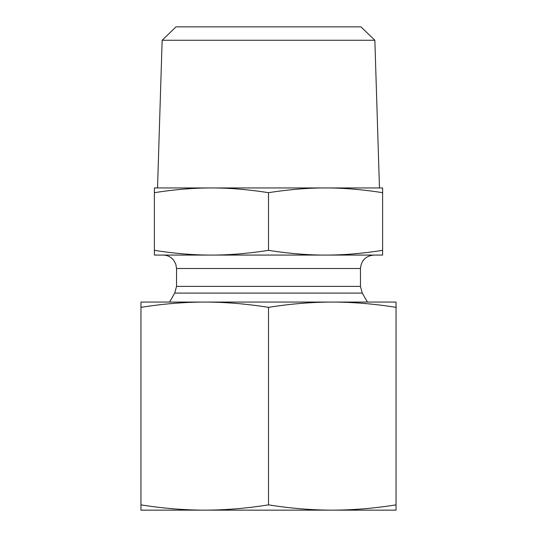 <?xml version="1.0" encoding="UTF-8"?>
<svg xmlns="http://www.w3.org/2000/svg" width="537" height="537" viewBox="0 0 537 537"><rect width="100%" height="100%" fill="white"/><g stroke="black" fill="none" stroke-linecap="round" stroke-linejoin="round"><path stroke-width="0.81" d="M374.853 40.268L361.005 26.85L175.995 26.85L162.147 40.268L374.853 40.268L379.471 187.95L325.556 187.95L382.613 187.95L382.613 192.682C362.294 189.501 343.277 187.923 325.556 187.95C307.835 187.923 288.819 189.501 268.5 192.682C248.181 189.501 229.165 187.923 211.444 187.95L157.529 187.95L162.147 40.268M211.444 187.95C193.723 187.923 174.706 189.501 154.388 192.682L154.388 187.95L325.556 187.95M154.388 192.682L154.388 250.343C174.8 253.531 193.817 255.109 211.444 255.075C229.071 255.109 248.087 253.531 268.5 250.343C288.913 253.531 307.929 255.109 325.556 255.075C343.183 255.109 362.2 253.531 382.613 250.343L382.613 255.075L154.388 255.075L154.388 250.343M268.5 192.682L268.5 250.343M382.613 192.682L382.613 250.343M360.461 286.382L176.539 286.382L176.539 268.5L360.461 268.5L360.461 286.382L362.26 293.095L367.436 302.062M360.461 268.5C361.26 260.344 365.731 255.874 373.886 255.075L325.556 255.075M211.444 255.075L163.114 255.075C167.41 255.169 170.92 256.874 173.659 260.19L175.78 264.05L176.539 268.5M338.31 510.15L198.69 510.15M396.038 510.15L332.269 510.15C353.057 510.096 374.309 508.338 396.038 504.861L396.038 510.15M204.731 510.15L140.963 510.15L140.963 504.861C162.691 508.338 183.943 510.096 204.731 510.15C225.52 510.096 246.772 508.338 268.5 504.861C290.228 508.338 311.48 510.096 332.269 510.15M396.038 307.352C374.309 303.875 353.057 302.116 332.269 302.062L396.038 302.062L396.038 504.861M268.5 307.352C246.772 303.875 225.52 302.116 204.731 302.062L332.269 302.062C311.48 302.116 290.228 303.875 268.5 307.352L268.5 504.861M140.963 307.352L140.963 302.062L204.731 302.062C183.943 302.116 162.691 303.875 140.963 307.352L140.963 504.861M176.539 286.382L174.74 293.095L362.26 293.095M174.74 293.095L169.564 302.062"/></g></svg>
